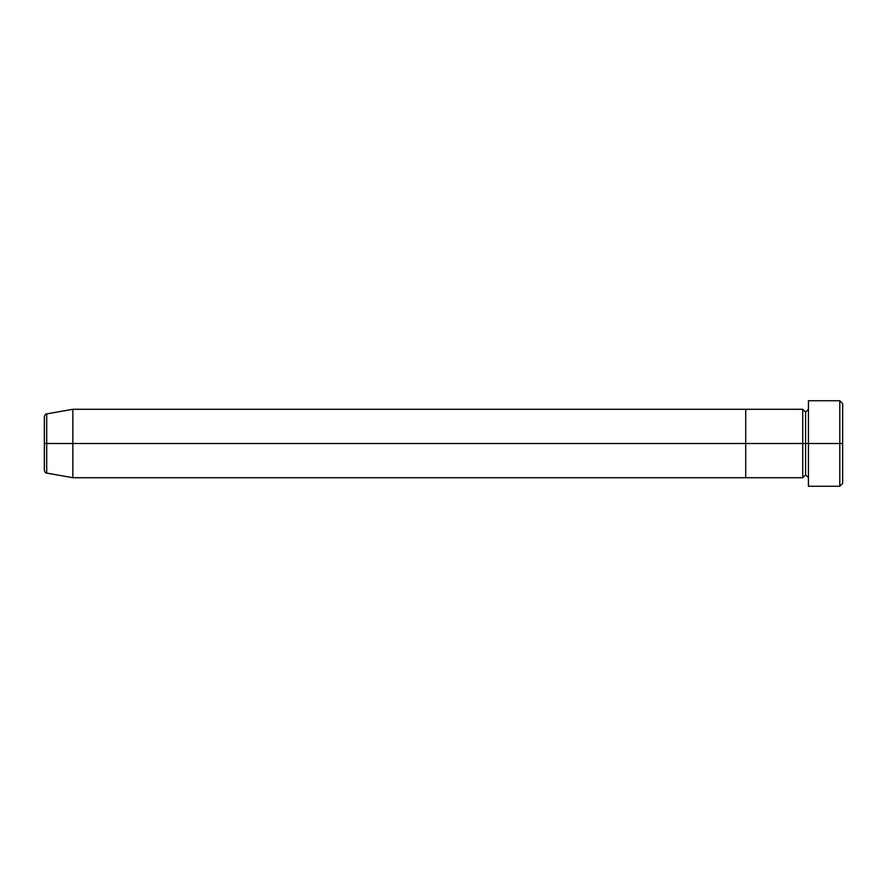 <?xml version="1.0" encoding="UTF-8"?>
<svg xmlns="http://www.w3.org/2000/svg" width="887" height="887" viewBox="0 0 887 887"><rect width="100%" height="100%" fill="white"/><g stroke="black" fill="none" stroke-linecap="round" stroke-linejoin="round"><path stroke-width="1.33" d="M808.434 477.716L805.584 474.867L805.584 443.5L805.584 474.867L802.735 477.716L802.735 443.5L808.434 443.5L808.434 486.264L808.434 400.736L808.434 443.5L842.65 443.5L842.65 403.585L842.65 483.415L842.65 443.5L839.801 443.5L839.801 486.264L839.801 443.5L805.584 443.5L805.584 412.133L805.584 443.5L802.735 443.5L802.735 409.284L745.712 409.284L745.712 477.716L745.712 409.284L72.856 409.284L72.856 443.5L44.35 443.5L44.35 470.298L44.35 443.5L46.701 443.5L46.701 473.104L46.701 443.5L72.856 443.5L72.856 477.716L72.856 443.5L802.735 443.5L72.856 443.5L72.856 409.284L46.701 413.896L46.701 443.5L46.701 413.896C45.736 413.719 44.949 414.65 44.35 416.702L44.35 443.5L44.35 416.702M839.801 443.5L839.801 400.736L839.801 443.5M44.35 470.298C44.949 472.35 45.736 473.281 46.701 473.104L72.856 477.716L745.712 477.716L745.712 443.5L745.712 477.716L802.735 477.716L802.735 409.284L805.584 412.133L808.434 409.284M745.712 443.5L745.712 409.284L745.712 443.5M808.434 486.264L839.801 486.264L842.65 483.415M842.65 403.585L839.801 400.736L808.434 400.736"/></g></svg>
